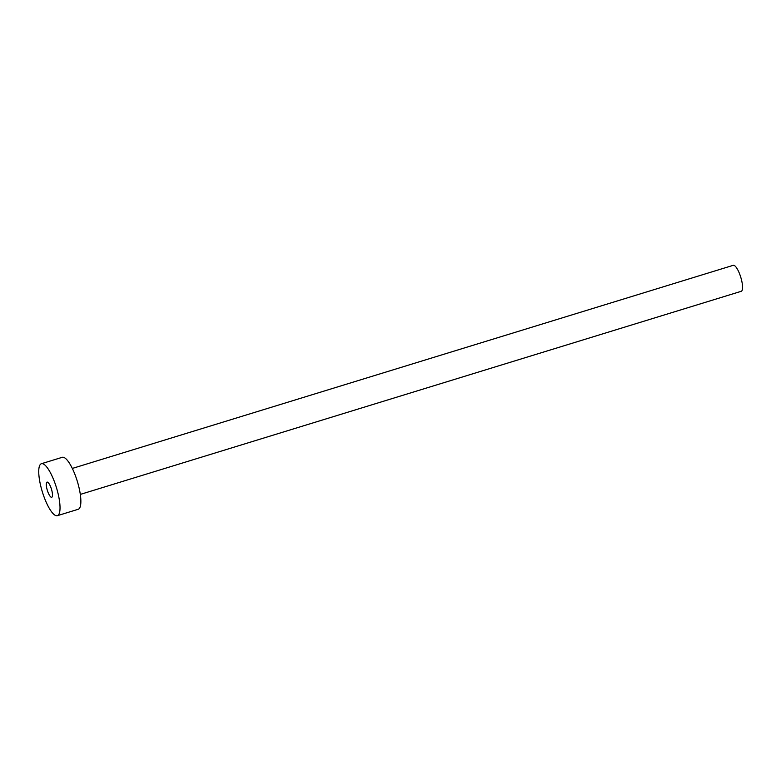 <?xml version="1.0" encoding="UTF-8"?>
<svg xmlns="http://www.w3.org/2000/svg" width="781" height="781" viewBox="0 0 781 781"><rect width="100%" height="100%" fill="white"/><g stroke="black" fill="none" stroke-linecap="round" stroke-linejoin="round"><path stroke-width="1.17" d="M46.645 482.482A7.927 2.148 -107.1 0 0 47.621 491.22A7.927 2.148 -107.1 0 0 51.712 497.282A7.927 2.148 -107.1 0 0 52.132 496.921A7.927 2.148 -107.1 0 0 51.146 488.184A7.927 2.148 -107.1 0 0 47.055 482.121A7.927 2.148 -107.1 0 0 46.645 482.482M72.321 468.434L733.252 265.315A13.589 3.68 72.9 0 1 740.271 275.713A13.589 3.68 72.9 0 1 741.95 290.688A13.589 3.68 72.9 0 1 741.237 291.303L80.306 494.412M41.403 463.719L62.246 457.315A27.179 7.351 72.9 0 1 76.274 478.099A27.179 7.351 72.9 0 1 79.633 508.05A27.179 7.351 72.9 0 1 78.217 509.28L57.364 515.685A27.179 7.351 72.9 0 1 43.336 494.9A27.179 7.351 72.9 0 1 39.977 464.939A27.179 7.351 72.9 0 1 41.403 463.719A27.179 7.351 72.9 0 1 55.431 484.503A27.179 7.351 72.9 0 1 58.79 514.464A27.179 7.351 72.9 0 1 57.364 515.685"/></g></svg>
